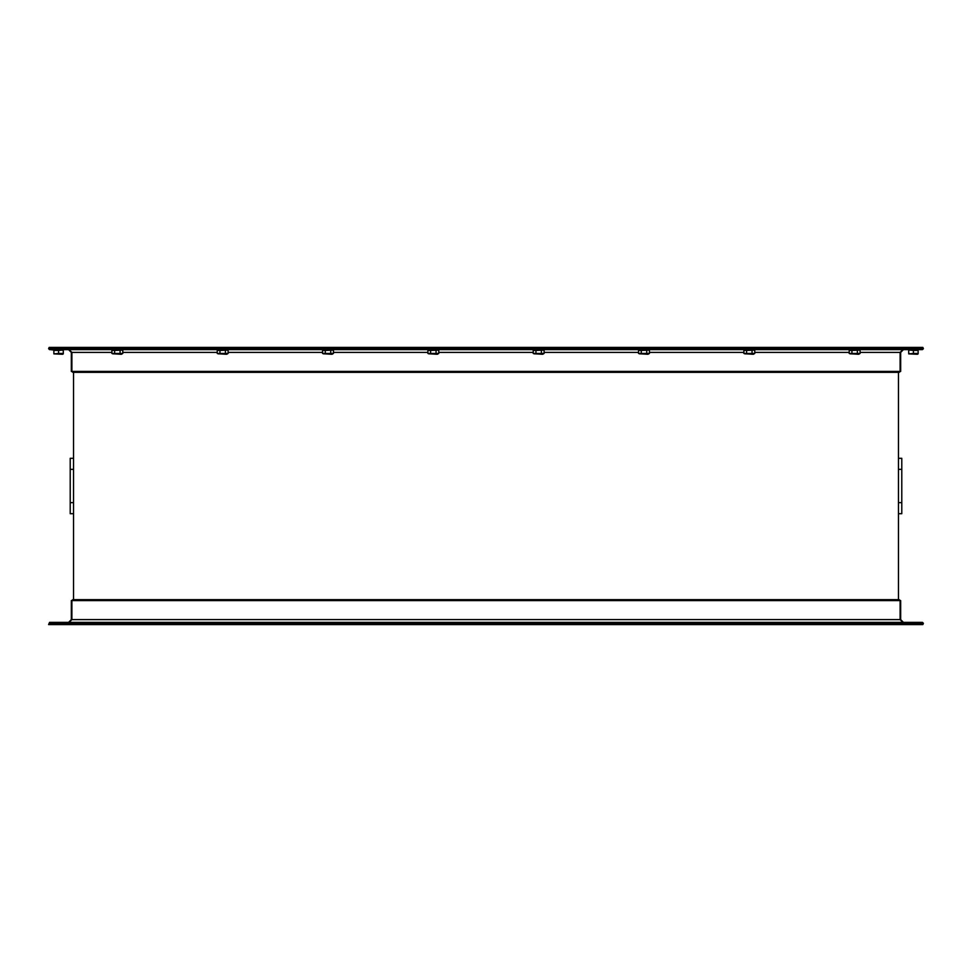 <?xml version="1.0" encoding="UTF-8"?>
<svg xmlns="http://www.w3.org/2000/svg" width="972" height="972" viewBox="0 0 972 972"><rect width="100%" height="100%" fill="white"/><g stroke="black" fill="none" stroke-linecap="round" stroke-linejoin="round"><path stroke-width="1.46" d="M50.094 349.628L921.906 349.628L922.841 347.405L49.159 347.405L50.094 349.628L53.861 350.029M900.121 371.413L71.879 371.413L72.827 372.349L899.173 372.349L900.121 371.413L900.121 352.399L902.891 349.628M71.879 371.413L71.879 352.399L69.109 349.628M63.289 350.029L58.575 350.442L58.575 353.456L53.861 353.881L62.597 354.282L63.289 353.881L63.289 350.442L62.123 350.139L63.289 350.029L62.597 349.628L68.562 349.628L71.333 352.399L71.333 371.413L73.544 372.349L73.544 469.367L70.215 469.367L70.215 458.286L73.544 458.286M73.544 513.714L70.215 513.714L70.215 502.633L73.544 502.633L73.544 599.651L71.333 600.587L71.333 619.601L68.562 622.372L49.548 622.372L48.6 624.595L922.841 624.595L921.906 622.372L50.094 622.372L49.159 624.595M922.841 624.595L923.4 623.319L922.452 622.372L903.438 622.372L900.667 619.601L900.667 600.587L898.456 599.651L898.456 502.633L901.785 502.633L901.785 513.714L898.456 513.714M898.456 458.286L901.785 458.286L901.785 469.367L898.456 469.367L898.456 372.349L900.667 371.413L900.667 352.399L903.438 349.628L922.452 349.628L923.4 348.681L922.841 347.405M68.562 349.628L49.548 349.628L48.6 348.681L49.159 347.405M898.456 502.633L898.456 469.367M901.785 502.633L901.785 469.367M73.544 469.367L73.544 502.633M70.215 469.367L70.215 502.633M71.879 600.587L900.121 600.587L899.173 599.651L72.827 599.651L71.879 600.587L71.879 619.601L69.109 622.372M900.121 600.587L900.121 619.601L902.891 622.372M913.425 353.456L918.139 353.456L917.447 354.282L908.711 353.881L913.425 353.456L913.425 350.442L908.711 350.029L908.711 353.456L909.877 353.772L908.711 353.881M916.973 353.772L916.219 353.869L916.973 353.772M917.447 349.628L918.139 350.442L913.425 350.442M918.139 350.442L916.973 350.139L918.139 350.442L916.973 350.139L918.139 350.442L916.973 350.139L918.139 350.442L916.973 350.139L918.139 350.442L918.139 353.881M909.877 350.139L910.655 350.042L909.877 350.139M909.403 349.628L908.711 350.442M55.027 350.139L55.781 350.042L55.027 350.139M62.123 353.772L61.345 353.869L62.123 353.772M63.289 353.456L58.575 353.456M58.575 350.442L53.861 350.442L53.861 353.456M849.893 353.772L858.677 354.282L860.099 353.456L849.212 353.456L849.212 350.442L851.934 350.442L851.934 353.456M859.43 353.772L858.689 353.881M858.045 353.772L857.426 353.492M859.43 350.139L851.934 350.442M858.045 350.139L858.689 350.029M849.893 350.139L850.524 350.029M851.265 350.139L851.885 350.418M857.377 350.442L857.377 353.456M858.677 349.628L860.099 350.442L860.099 353.456M851.265 353.772L850.634 353.881M744.564 353.772L753.349 354.282L754.77 353.456L743.884 353.456L743.884 350.442L746.605 350.442L746.605 353.456M754.09 353.772L753.458 353.881M752.717 353.772L752.097 353.492M754.09 350.139L746.605 350.442M752.717 350.139L753.361 350.029M744.564 350.139L745.293 350.029M745.937 350.139L746.557 350.418M752.049 350.442L752.049 353.456M753.349 349.628L754.77 350.442L754.77 353.456M745.937 353.772L745.293 353.881M639.224 353.772L648.02 354.282L649.442 353.456L638.555 353.456L638.555 350.442L641.277 350.442L641.277 353.456M648.761 353.772L648.13 353.881M647.388 353.772L646.769 353.492M648.761 350.139L641.277 350.442M647.388 350.139L648.02 350.029M639.224 350.139L639.868 350.029M640.609 350.139L641.228 350.418M646.72 350.442L646.72 353.456M648.02 349.628L649.442 350.442L649.442 353.456M640.609 353.772L639.868 353.881M533.895 353.772L542.68 354.282L544.101 353.456L533.227 353.456L533.227 350.442L535.949 350.442L535.949 353.456M543.433 353.772L542.801 353.881M542.06 353.772L541.44 353.492M543.433 350.139L535.949 350.442M542.06 350.139L542.692 350.029M533.895 350.139L534.527 350.029M535.268 350.139L535.888 350.418M541.392 350.442L541.392 353.456M542.68 349.628L544.101 350.442L544.101 353.456M535.268 353.772L534.636 353.881M428.567 353.772L437.351 354.282L438.773 353.456L427.899 353.456L427.899 350.442L430.608 350.442L430.608 353.456M438.105 353.772L437.473 353.881M436.732 353.772L436.112 353.492M438.105 350.139L430.608 350.442M436.732 350.139L437.364 350.029M428.567 350.139L429.199 350.029M429.94 350.139L430.56 350.418M436.051 350.442L436.051 353.456M437.351 349.628L438.773 350.442L438.773 353.456M429.94 353.772L429.308 353.881M323.239 353.772L332.023 354.282L333.445 353.456L322.558 353.456L322.558 350.442L325.28 350.442L325.28 353.456M332.776 353.772L332.132 353.881M331.391 353.772L330.772 353.492M332.776 350.139L325.28 350.442M331.391 350.139L332.132 350.029M323.239 350.139L323.87 350.029M324.612 350.139L325.231 350.418M330.723 350.442L330.723 353.456M332.023 349.628L333.445 350.442L333.445 353.456M324.612 353.772L323.98 353.881M112.57 353.772L121.366 354.282L122.788 353.456L111.901 353.456L111.901 350.442L114.623 350.442L114.623 353.456M122.108 353.772L121.476 353.881M120.735 353.772L120.115 353.492M122.108 350.139L114.623 350.442M120.735 350.139L121.366 350.029M112.57 350.139L113.311 350.029M113.955 350.139L114.575 350.418M120.066 350.442L120.066 353.456M121.366 349.628L122.788 350.442L122.788 353.456M113.955 353.772L113.311 353.881M217.91 353.772L226.695 354.282L228.116 353.456L217.23 353.456L217.23 350.442L219.951 350.442L219.951 353.456M227.436 353.772L226.707 353.881M226.063 353.772L225.443 353.492M227.436 350.139L219.951 350.442M226.063 350.139L226.707 350.029M217.91 350.139L218.542 350.029M219.283 350.139L219.903 350.418M225.395 350.442L225.395 353.456M226.695 349.628L228.116 350.442L228.116 353.456M219.283 353.772L218.639 353.881M922.841 348.681L49.159 348.681M900.121 352.399L860.099 352.399M849.212 352.399L754.77 352.399M743.884 352.399L649.442 352.399M638.555 352.399L544.101 352.399M533.227 352.399L438.773 352.399M427.899 352.399L333.445 352.399M322.558 352.399L228.116 352.399M217.23 352.399L122.788 352.399M111.901 352.399L71.879 352.399M49.159 623.319L922.841 623.319M71.879 619.601L900.121 619.601M850.634 349.628L849.212 350.442M745.305 349.628L743.884 350.442M639.977 349.628L638.555 350.442M534.649 349.628L533.227 350.442M429.32 349.628L427.899 350.442M323.98 349.628L322.558 350.442M113.323 349.628L111.901 350.442M218.651 349.628L217.23 350.442"/></g></svg>
